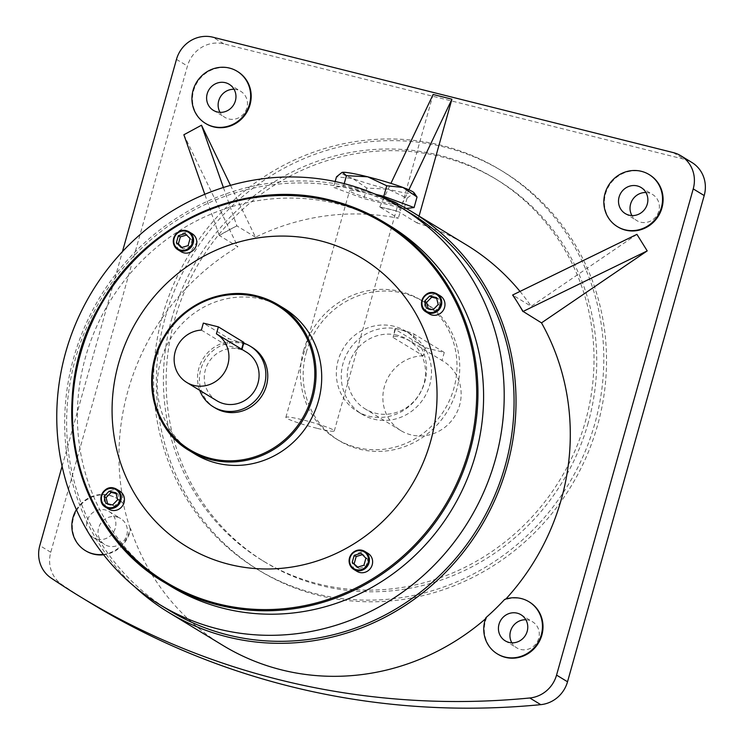 <?xml version="1.0" encoding="UTF-8"?>
<svg xmlns="http://www.w3.org/2000/svg" width="744" height="744" viewBox="0 0 744 744"><rect width="100%" height="100%" fill="white"/><g stroke="black" fill="none" stroke-linecap="round" stroke-linejoin="round"><path stroke-width="0.56" stroke-dasharray="3.72 2.79" d="M316.87 428.265A25.157 2.241 15.7 0 1 285.873 417.328A25.157 2.241 15.7 0 1 303.301 420.007A25.157 2.241 15.7 0 1 334.298 430.943A25.157 2.241 15.7 0 1 316.87 428.265M397.938 203.995A25.157 2.241 15.7 0 1 398.012 204.265A25.157 2.241 15.7 0 1 380.584 201.587A25.157 2.241 15.7 0 1 349.587 190.659A25.157 2.241 15.7 0 1 367.015 193.338A25.157 2.241 15.7 0 1 390.833 200.555M415.803 194.872L413.162 193.654L407.08 198.146L388.043 189.181L366.801 188.046L352.749 178.513L336.493 176.812M366.801 188.046L363.835 198.602L333.526 187.367L343.486 186.223L375.925 194.361M335.163 181.527L333.526 187.367M344.212 183.638L343.486 186.223M406.261 208.45L404.113 208.701L363.835 198.602M407.08 198.146L404.113 208.701M414.008 192.705A37.73 3.367 15.7 0 1 413.162 193.654A37.73 3.367 15.7 0 1 388.043 189.181A37.73 3.367 15.7 0 1 352.749 178.513A37.73 3.367 15.7 0 1 341.896 172.478M192.129 233.709A10.546 10.007 -58.7 0 0 176.895 240.275A10.546 10.007 -58.7 0 0 181.164 251.732M119.765 491.133A10.546 10.007 -58.7 0 0 117.134 490.026A10.546 10.007 -58.7 0 0 105.044 496.285A10.546 10.007 -58.7 0 0 108.81 509.156M367.954 553.341A10.546 10.007 -58.7 0 0 352.721 559.906A10.546 10.007 -58.7 0 0 356.999 571.364M440.318 295.917A10.546 10.007 -58.7 0 0 437.677 294.81A10.546 10.007 -58.7 0 0 425.587 301.06A10.546 10.007 -58.7 0 0 429.353 313.94M201.373 330.094L226.595 345.43L241.623 349.196M243.902 342.528A8.128 0.725 15.7 0 1 238.266 341.663A8.128 0.725 15.7 0 1 228.557 338.446L203.335 323.11M399.007 329.294A46.853 44.454 -58.7 0 0 345.309 357.074A46.853 44.454 -58.7 0 0 362.04 414.25A46.853 44.454 -58.7 0 0 373.748 419.151A46.853 44.454 -58.7 0 0 427.447 391.372A46.853 44.454 -58.7 0 0 410.725 334.186A46.853 44.454 -58.7 0 0 399.007 329.294M394.078 326.3A46.853 44.454 -58.7 0 0 340.38 354.07A46.853 44.454 -58.7 0 0 357.101 411.255A46.853 44.454 -58.7 0 0 368.819 416.147A46.853 44.454 -58.7 0 0 422.518 388.377A46.853 44.454 -58.7 0 0 405.787 331.192A46.853 44.454 -58.7 0 0 394.078 326.3M423.224 355.79A40.65 38.576 -58.7 0 0 384.62 385.82A40.65 38.576 -58.7 0 0 400.895 430.627A40.65 38.576 -58.7 0 0 411.06 434.868A40.65 38.576 -58.7 0 0 457.644 410.772A40.65 38.576 -58.7 0 0 443.136 361.156A40.65 38.576 -58.7 0 0 442.02 360.505L411.869 342.166C409.758 340.594 405.833 338.846 400.077 336.911C394.413 335.981 392.079 336.167 393.074 337.46L423.224 355.79L425.494 347.736L395.343 329.397A10.165 0.902 15.7 0 1 394.952 329.006A10.165 0.902 15.7 0 1 401.993 330.085A10.165 0.902 15.7 0 1 414.129 334.112L444.28 352.442L425.494 347.736M397.333 335.237A40.65 38.576 -58.7 0 0 350.74 359.343A40.65 38.576 -58.7 0 0 365.257 408.958A40.65 38.576 -58.7 0 0 375.422 413.199A40.65 38.576 -58.7 0 0 422.015 389.103A40.65 38.576 -58.7 0 0 407.498 339.487A40.65 38.576 -58.7 0 0 397.333 335.237M394.952 329.006L393.074 337.46L395.343 329.397M306.286 352.386A81.31 77.153 121.3 0 1 423.689 301.748A81.31 77.153 121.3 0 1 456.611 390.061A81.31 77.153 121.3 0 1 339.199 440.69A81.31 77.153 121.3 0 1 306.286 352.386M303.543 350.712A81.31 77.153 121.3 0 1 420.946 300.083A81.31 77.153 121.3 0 1 453.868 388.396A81.31 77.153 121.3 0 1 336.465 439.025A81.31 77.153 121.3 0 1 303.543 350.712M529.486 602.073A30.485 28.932 -58.7 0 0 505.195 599.757L504.646 599.422M485.962 617.622L486.511 617.957A30.485 28.932 -58.7 0 0 485.46 621.063A30.485 28.932 -58.7 0 0 497.81 654.181M103.332 554.41A30.485 28.932 -58.7 0 0 129.382 531.616A30.485 28.932 -58.7 0 0 130.098 528.435L130.646 528.761A30.485 28.932 -58.7 0 1 129.93 531.951A30.485 28.932 -58.7 0 1 103.621 554.773M130.098 528.435A234.369 222.382 -58.7 0 1 123.439 503.874L123.988 504.209A30.485 28.932 -58.7 0 0 117.589 498.833A30.485 28.932 -58.7 0 0 73.554 517.824A30.485 28.932 -58.7 0 0 85.904 550.932M237.671 71.601A30.485 28.932 -58.7 0 0 193.645 90.582A30.485 28.932 -58.7 0 0 205.995 123.699M649.577 174.84A30.485 28.932 -58.7 0 0 605.551 193.831A30.485 28.932 -58.7 0 0 617.892 226.939M645.959 192.529A15.243 14.462 121.3 0 1 648.815 192.938A15.243 14.462 121.3 0 1 652.628 194.528A15.243 14.462 121.3 0 1 658.068 213.137A15.243 14.462 121.3 0 1 640.593 222.177A15.243 14.462 121.3 0 1 636.78 220.587A15.243 14.462 121.3 0 1 631.935 215.583M525.869 619.761A15.243 14.462 121.3 0 1 532.537 621.77A15.243 14.462 121.3 0 1 538.702 638.324A15.243 14.462 121.3 0 1 516.689 647.819A15.243 14.462 121.3 0 1 511.844 642.816M116.817 516.931A15.243 14.462 121.3 0 1 120.63 518.521A15.243 14.462 121.3 0 1 126.071 537.131A15.243 14.462 121.3 0 1 108.596 546.17A15.243 14.462 121.3 0 1 104.783 544.58A15.243 14.462 121.3 0 1 99.343 525.971A15.243 14.462 121.3 0 1 116.817 516.931M97.083 539.168A15.243 14.462 -58.7 0 0 114.557 530.128A15.243 14.462 -58.7 0 0 109.117 511.528A15.243 14.462 -58.7 0 0 105.304 509.938A15.243 14.462 -58.7 0 0 87.829 518.968A15.243 14.462 -58.7 0 0 93.27 537.577A15.243 14.462 -58.7 0 0 97.083 539.168M234.053 89.289A15.243 14.462 121.3 0 1 240.721 91.289A15.243 14.462 121.3 0 1 246.887 107.852A15.243 14.462 121.3 0 1 224.874 117.347A15.243 14.462 121.3 0 1 220.029 112.344M172.004 317.744A223.591 212.161 -58.7 0 0 262.53 560.595A223.591 212.161 -58.7 0 0 585.407 421.364A223.591 212.161 -58.7 0 0 494.881 178.513A223.591 212.161 -58.7 0 0 172.004 317.744M588.151 423.029A223.591 212.161 121.3 0 1 265.273 562.269A223.591 212.161 121.3 0 1 174.747 319.418A223.591 212.161 121.3 0 1 497.615 180.178A223.591 212.161 121.3 0 1 588.151 423.029M165.345 317.056A233.756 221.805 121.3 0 1 502.898 171.492A233.756 221.805 121.3 0 1 597.544 425.382A233.756 221.805 121.3 0 1 259.991 570.946A233.756 221.805 121.3 0 1 165.345 317.056M162.611 315.391A233.756 221.805 121.3 0 1 500.154 169.827A233.756 221.805 121.3 0 1 594.8 423.717A233.756 221.805 121.3 0 1 257.257 569.281A233.756 221.805 121.3 0 1 162.611 315.391M216.904 400.784A28.458 26.998 121.3 0 1 206.748 366.048A28.458 26.998 121.3 0 1 239.363 349.178A28.458 26.998 121.3 0 1 246.478 352.154M199.708 390.321A35.489 33.675 121.3 0 1 206.618 353.902A35.489 33.675 121.3 0 1 241.261 342.435A35.489 33.675 121.3 0 1 243.725 343.161M215.146 407.945A35.489 33.675 121.3 0 1 202.48 364.625A35.489 33.675 121.3 0 1 243.158 343.589A35.489 33.675 121.3 0 1 252.03 347.299M195.151 454.166A85.374 81.003 121.3 0 1 164.675 349.968A85.374 81.003 121.3 0 1 262.52 299.358A85.374 81.003 121.3 0 1 283.864 308.276M170.888 586.356A210.924 200.145 121.3 0 1 95.585 328.913A210.924 200.145 121.3 0 1 337.33 203.884A210.924 200.145 121.3 0 1 390.07 225.906M169.632 610.647A232.333 220.457 121.3 0 1 86.695 327.081A232.333 220.457 121.3 0 1 352.972 189.357A232.333 220.457 121.3 0 1 411.06 213.621M134.32 586.43A234.369 222.382 121.3 0 1 94.897 305.998A234.369 222.382 121.3 0 1 353.512 187.414A234.369 222.382 121.3 0 1 373.321 193.412M230.501 185.368L255.499 237.215A234.369 222.382 121.3 0 1 398.338 218.271L379.747 206.972A234.369 222.382 121.3 0 1 389.205 209.111A234.369 222.382 121.3 0 1 398.542 211.677L408.884 189.813M255.499 237.215L236.908 225.916L223.386 187.497M123.988 504.209A234.369 222.382 121.3 0 1 237.866 246.757L219.285 235.457A234.369 222.382 121.3 0 1 228.008 230.501A234.369 222.382 121.3 0 1 236.908 225.916M222.856 645.383A234.369 222.382 121.3 0 1 130.646 528.761M62.096 466.274L122.435 251.639M636.92 234.351L531.207 306.323L512.625 295.024M505.874 599.013A234.369 222.382 121.3 0 1 505.195 599.757M486.511 617.957A234.369 222.382 121.3 0 1 485.516 618.822M183.87 134.757L237.866 246.757M433.129 94.488L398.338 218.271M419.058 216.104L417.124 222.977A234.369 222.382 121.3 0 1 466.395 244.888M519.982 291.397A234.369 222.382 121.3 0 1 531.207 306.323M417.124 222.977L398.542 211.677M91.14 603.356A794.006 753.412 121.3 0 1 61.994 584.644A30.485 28.932 121.3 0 1 50.769 552.253L187.442 66.039A30.485 28.932 121.3 0 1 223.842 43.868L684.22 159.263A30.485 28.932 121.3 0 1 691.846 162.443M123.439 503.874A30.485 28.932 -58.7 0 0 117.04 498.499A30.485 28.932 -58.7 0 0 76.39 509.659M379.747 206.972L398.598 211.463M379.812 206.758L390.916 183.368M219.285 235.457L236.825 225.73M219.192 235.271L204.795 194.305M444.28 352.442L442.02 360.505M428.144 308.528L428.33 309.281L435.082 310.973L440.169 305.756L438.179 304.538M435.082 310.973L433.092 309.764M428.33 309.281L426.34 308.072M440.169 305.756L438.495 298.837L436.691 298.391M438.495 298.837L436.505 297.628M357.715 567.095L359.082 568.49L357.092 567.281M359.082 568.49L365.918 566.454L367.889 559.451L363.026 554.475L362.402 554.661M363.026 554.475L361.035 553.266M367.889 559.451L365.899 558.233M365.918 566.454L363.928 565.245M107.601 503.744L107.787 504.497L114.539 506.19L119.617 500.972L117.952 494.053L116.138 493.607M117.952 494.053L115.962 492.844M119.617 500.972L117.626 499.763M114.539 506.19L112.549 504.981M107.787 504.497L105.788 503.288M181.889 247.464L183.257 248.859L190.092 246.822L192.054 239.819L185.2 233.635M192.054 239.819L190.064 238.61M190.092 246.822L188.102 245.613M183.257 248.859L181.266 247.65M187.19 234.844L186.567 235.03M414.129 334.112L411.869 342.166M51.029 577.986L61.994 584.644M176.477 59.371L187.442 66.039M50.769 552.253L39.804 545.585M223.842 43.868L212.877 37.2M673.264 152.594L684.22 159.263M226.595 345.43L228.557 338.446M285.873 417.328L349.587 190.659M334.298 430.943L398.012 204.265M362.04 414.25L357.101 411.255M400.895 430.627L365.257 408.958M423.689 301.748L420.946 300.083M625.267 213.584L636.78 220.587M521.023 614.767L532.537 621.77M109.117 511.528L120.63 518.521M213.361 110.345L224.874 117.347M265.273 562.269L262.53 560.595M502.898 171.492L500.154 169.827M259.991 570.946L257.257 569.281M497.615 180.178L494.881 178.513M229.208 84.295L240.721 91.289M93.27 537.577L104.783 544.58M505.176 640.817L516.689 647.819M641.114 187.535L652.628 194.528M117.04 498.499L117.589 498.833M339.199 440.69L336.465 439.025M443.136 361.156L407.498 339.487M410.725 334.186L405.787 331.192"/><path stroke-width="1.12" d="M341.896 172.478A37.73 3.367 15.7 0 1 341.961 172.45L336.493 176.812L335.163 181.527M341.961 172.45A37.73 3.367 15.7 0 1 342.575 172.329L346.453 175.677L344.212 183.638M346.453 175.677L367.694 176.802L386.731 185.768L383.764 196.323L414.073 207.557L406.261 208.45M375.925 194.361L383.764 196.323M386.731 185.768L402.988 187.469L417.04 197.002L414.073 207.557M417.04 197.002L414.008 192.705A37.73 3.367 15.7 0 0 402.988 187.469A37.73 3.367 15.7 0 0 367.694 176.802A37.73 3.367 15.7 0 0 342.575 172.329M390.833 200.555A25.157 2.241 15.7 0 1 397.938 203.995M196.397 245.167A10.546 10.007 -58.7 0 0 192.129 233.709L188.902 231.747A10.546 10.007 121.3 0 1 193.17 243.204A10.546 10.007 121.3 0 1 177.946 249.77A10.546 10.007 121.3 0 1 173.678 238.312A10.546 10.007 121.3 0 1 188.902 231.747C181.917 228.864 176.83 231.049 173.65 238.285C172.552 243.195 173.984 247.017 177.946 249.77L181.164 251.732A10.546 10.007 -58.7 0 0 196.397 245.167M108.81 509.156A10.546 10.007 -58.7 0 0 111.442 510.254A10.546 10.007 -58.7 0 0 123.532 504.004A10.546 10.007 -58.7 0 0 119.765 491.133L116.548 489.171A10.546 10.007 121.3 0 1 120.305 502.042A10.546 10.007 121.3 0 1 108.224 508.291A10.546 10.007 121.3 0 1 105.583 507.194A10.546 10.007 121.3 0 1 101.807 494.341A10.546 10.007 121.3 0 1 113.869 488.064C103.156 484.697 95.669 501.93 105.583 507.194L108.81 509.156M349.513 557.907A10.546 10.007 121.3 0 1 364.727 551.378C357.743 548.495 352.656 550.681 349.475 557.916C348.387 562.827 349.82 566.649 353.772 569.402L356.999 571.364A10.546 10.007 -58.7 0 0 372.223 564.789A10.546 10.007 -58.7 0 0 367.954 553.341L364.727 551.378A10.546 10.007 121.3 0 1 369.005 562.836A10.546 10.007 121.3 0 1 353.772 569.402A10.546 10.007 121.3 0 1 349.503 557.944M434.45 292.848A10.546 10.007 121.3 0 1 437.091 293.954L434.431 292.848C423.708 289.472 416.212 306.714 426.126 311.978L429.353 313.94A10.546 10.007 -58.7 0 0 431.994 315.038A10.546 10.007 -58.7 0 0 444.075 308.788A10.546 10.007 -58.7 0 0 440.318 295.917L437.091 293.954A10.546 10.007 121.3 0 1 440.857 306.826A10.546 10.007 121.3 0 1 428.767 313.075A10.546 10.007 121.3 0 1 426.126 311.978A10.546 10.007 121.3 0 1 422.36 299.125A10.546 10.007 121.3 0 1 434.412 292.838M186.753 382.444L216.904 400.784A28.458 26.998 121.3 0 0 224.018 403.75A28.458 26.998 121.3 0 0 256.634 386.88A28.458 26.998 121.3 0 0 246.478 352.154L216.402 333.861A28.458 26.998 121.3 0 1 226.464 368.596A28.458 26.998 121.3 0 1 193.868 385.42A28.458 26.998 121.3 0 1 186.753 382.444A28.458 26.998 121.3 0 1 175.221 351.587A28.458 26.998 121.3 0 1 201.373 330.094L203.335 323.11L218.373 326.876L243.586 342.212A8.128 0.725 15.7 0 1 243.902 342.528L241.967 349.41M541.288 634.855A30.485 28.932 -58.7 0 0 528.938 601.738A30.485 28.932 -58.7 0 0 504.646 599.422A234.369 222.382 -58.7 0 1 485.962 617.622A30.485 28.932 -58.7 0 0 484.911 620.729A30.485 28.932 -58.7 0 0 497.262 653.846A30.485 28.932 -58.7 0 0 541.288 634.855M497.262 653.846L497.81 654.181A30.485 28.932 -58.7 0 0 541.837 635.19A30.485 28.932 -58.7 0 0 529.486 602.073L528.938 601.738M76.39 509.659A30.485 28.932 -58.7 0 0 73.005 517.489A30.485 28.932 -58.7 0 0 85.355 550.606A30.485 28.932 -58.7 0 0 103.332 554.41M85.355 550.606L85.904 550.932A30.485 28.932 -58.7 0 0 103.621 554.773M249.473 104.383A30.485 28.932 -58.7 0 0 237.122 71.266A30.485 28.932 -58.7 0 0 193.096 90.257A30.485 28.932 -58.7 0 0 205.446 123.365A30.485 28.932 -58.7 0 0 249.473 104.383M205.446 123.365L205.995 123.699A30.485 28.932 -58.7 0 0 250.021 104.718A30.485 28.932 -58.7 0 0 237.671 71.601L237.122 71.266M661.379 207.623A30.485 28.932 -58.7 0 0 649.028 174.505A30.485 28.932 -58.7 0 0 605.002 193.496A30.485 28.932 -58.7 0 0 617.353 226.613A30.485 28.932 -58.7 0 0 661.379 207.623M617.353 226.613L617.892 226.939A30.485 28.932 -58.7 0 0 661.928 207.957A30.485 28.932 -58.7 0 0 649.577 174.84L649.028 174.505M631.935 215.583A15.243 14.462 121.3 0 1 632.344 200.043A15.243 14.462 121.3 0 1 645.959 192.529M637.301 185.944A15.243 14.462 -58.7 0 0 619.826 194.975A15.243 14.462 -58.7 0 0 625.267 213.584A15.243 14.462 -58.7 0 0 629.08 215.174A15.243 14.462 -58.7 0 0 646.555 206.135A15.243 14.462 -58.7 0 0 641.114 187.535A15.243 14.462 -58.7 0 0 637.301 185.944M511.844 642.816A15.243 14.462 121.3 0 1 510.514 631.256A15.243 14.462 121.3 0 1 525.869 619.761M527.189 631.321A15.243 14.462 -58.7 0 0 521.023 614.767A15.243 14.462 -58.7 0 0 499.01 624.263A15.243 14.462 -58.7 0 0 505.176 640.817A15.243 14.462 -58.7 0 0 527.189 631.321M220.029 112.344A15.243 14.462 121.3 0 1 218.708 100.784A15.243 14.462 121.3 0 1 234.053 89.289M207.195 93.781A15.243 14.462 -58.7 0 0 213.361 110.345A15.243 14.462 -58.7 0 0 235.383 100.849A15.243 14.462 -58.7 0 0 229.208 84.295A15.243 14.462 -58.7 0 0 207.195 93.781M243.725 343.161A35.489 33.675 121.3 0 1 250.133 346.137A35.489 33.675 121.3 0 1 262.799 389.456A35.489 33.675 121.3 0 1 222.121 410.493A35.489 33.675 121.3 0 1 213.249 406.791A35.489 33.675 121.3 0 1 199.708 390.321M250.133 346.137L252.03 347.299A35.489 33.675 121.3 0 1 264.697 390.609A35.489 33.675 121.3 0 1 224.018 411.646A35.489 33.675 121.3 0 1 215.146 407.945L213.249 406.791M256.847 295.917L278.219 304.845A85.374 81.003 121.3 0 1 308.695 409.042A85.374 81.003 121.3 0 1 210.85 459.643A85.374 81.003 121.3 0 1 189.506 450.724C152.39 429.474 140.16 375.432 163.745 337.106C182.113 304.445 222.326 286.635 256.847 295.917A85.374 81.003 121.3 0 1 278.219 304.845L283.864 308.276A85.374 81.003 121.3 0 1 314.34 412.474A85.374 81.003 121.3 0 1 216.495 463.075A85.374 81.003 121.3 0 1 195.151 454.166L189.506 450.724A85.374 81.003 121.3 0 1 159.021 346.555A85.374 81.003 121.3 0 1 256.82 295.907M229.078 564.333A168.739 160.118 121.3 0 1 118.566 363.435A168.739 160.118 121.3 0 1 320.041 240.731A168.739 160.118 121.3 0 1 430.553 441.629A168.739 160.118 121.3 0 1 229.078 564.333M223.628 608.387A210.924 200.145 121.3 0 1 170.888 586.356L165.242 582.924A210.924 200.145 121.3 0 1 89.931 325.509A210.924 200.145 121.3 0 1 331.629 200.434C246.413 177.528 147.061 221.507 101.668 302.231C43.394 396.952 73.6 530.453 165.242 582.924A210.924 200.145 121.3 0 0 217.983 604.956A210.924 200.145 121.3 0 0 459.727 479.917A210.924 200.145 121.3 0 0 384.425 222.475L390.07 225.906A210.924 200.145 121.3 0 1 465.372 483.358A210.924 200.145 121.3 0 1 223.628 608.387M217.862 628.913A232.333 220.457 121.3 0 1 159.765 604.649A232.333 220.457 121.3 0 1 76.827 321.073A232.333 220.457 121.3 0 1 343.105 183.359A232.333 220.457 121.3 0 1 401.193 207.623A232.333 220.457 121.3 0 1 484.139 491.189A232.333 220.457 121.3 0 1 217.862 628.913M401.193 207.623L411.06 213.621A232.333 220.457 121.3 0 1 494.007 497.187A232.333 220.457 121.3 0 1 227.729 634.911A232.333 220.457 121.3 0 1 169.632 610.647L159.765 604.649M373.321 193.412A234.369 222.382 121.3 0 1 412.12 211.882A234.369 222.382 121.3 0 1 495.783 497.931A234.369 222.382 121.3 0 1 227.18 636.855A234.369 222.382 121.3 0 1 168.581 612.386A234.369 222.382 121.3 0 1 134.32 586.43M485.516 618.822A234.369 222.382 121.3 0 1 281.455 669.86A234.369 222.382 121.3 0 1 222.856 645.383L168.581 612.386M122.435 251.639L176.477 59.371A30.485 28.932 -58.7 0 1 212.877 37.2L673.264 152.594A30.485 28.932 -58.7 0 1 680.881 155.775A30.485 28.932 -58.7 0 1 693.231 188.892L556.559 675.106L567.523 681.774A30.485 28.932 121.3 0 1 540.758 704.652A794.006 753.412 121.3 0 1 91.14 603.356L80.175 596.688A794.006 753.412 121.3 0 1 51.029 577.986A30.485 28.932 -58.7 0 1 39.804 545.585L62.096 466.274M540.758 704.652L529.793 697.984A794.006 753.412 121.3 0 1 80.175 596.688M529.793 697.984A30.485 28.932 -58.7 0 0 556.559 675.106M512.802 294.903L517.954 303.171A234.369 222.382 121.3 0 0 512.625 295.024L636.92 234.351L647.215 250.895L541.502 322.868A234.369 222.382 121.3 0 1 505.874 599.013M204.795 194.305L183.87 134.757L201.503 125.215L230.501 185.368M390.916 183.368L433.129 94.488L451.915 99.203L419.058 216.104M412.12 211.882L466.395 244.888A234.369 222.382 121.3 0 1 519.982 291.397M541.502 322.868L523.106 311.438L647.215 250.895M523.106 311.438L517.954 303.171A234.369 222.382 121.3 0 1 522.92 311.569M680.881 155.775L691.846 162.443A30.485 28.932 121.3 0 1 704.196 195.56L567.523 681.774M216.402 333.861L218.373 326.876M408.884 189.813L451.915 99.203M223.386 187.497L201.503 125.215M433.092 309.764L438.179 304.538L436.505 297.628L429.753 295.935L424.666 301.153L426.34 308.072L433.092 309.764M436.691 298.391L431.743 297.144L426.656 302.371L428.144 308.528M426.656 302.371L424.666 301.153M431.743 297.144L429.753 295.935M352.228 562.306L357.092 567.281L363.928 565.245L365.899 558.233L361.035 553.266L354.2 555.303L352.228 562.306L357.715 567.095M109.201 491.152L104.123 496.378L105.788 503.288L112.549 504.981L117.626 499.763L115.962 492.844L109.201 491.152L111.191 492.361L106.113 497.587L104.123 496.378M190.064 238.61L185.2 233.635L178.365 235.671L176.402 242.684L181.266 247.65L188.102 245.613L190.064 238.61M362.402 554.661L356.19 556.512L354.218 563.524M356.19 556.512L354.2 555.303M116.138 493.607L111.191 492.361M106.113 497.587L107.601 503.744M186.567 235.03L180.355 236.88L178.393 243.893L181.889 247.464M178.393 243.893L176.402 242.684M180.355 236.88L178.365 235.671M331.136 201.261A209.91 199.178 -58.7 0 0 80.51 353.893A209.91 199.178 -58.7 0 0 217.983 603.812A209.91 199.178 -58.7 0 0 468.618 451.171A209.91 199.178 -58.7 0 0 331.136 201.261M256.327 296.735A84.351 80.045 -58.7 0 0 155.608 358.069A84.351 80.045 -58.7 0 0 210.85 458.499A84.351 80.045 -58.7 0 0 311.569 397.166A84.351 80.045 -58.7 0 0 256.327 296.735M192.333 242.925A9.839 9.337 -58.7 0 0 185.888 231.207A9.839 9.337 -58.7 0 0 174.133 238.359A9.839 9.337 -58.7 0 0 180.578 250.077A9.839 9.337 -58.7 0 0 192.333 242.925M113.525 488.631A9.839 9.337 -58.7 0 0 101.779 495.783A9.839 9.337 -58.7 0 0 108.224 507.501A9.839 9.337 -58.7 0 0 119.97 500.349A9.839 9.337 -58.7 0 0 113.525 488.631M368.159 562.557A9.839 9.337 -58.7 0 0 361.714 550.839A9.839 9.337 -58.7 0 0 349.959 557.991A9.839 9.337 -58.7 0 0 356.413 569.709A9.839 9.337 -58.7 0 0 368.159 562.557M434.078 293.415A9.839 9.337 -58.7 0 0 422.322 300.567A9.839 9.337 -58.7 0 0 428.767 312.285A9.839 9.337 -58.7 0 0 440.522 305.133A9.839 9.337 -58.7 0 0 434.078 293.415M241.623 349.196L243.586 342.212M331.685 200.452A210.924 200.145 121.3 0 1 384.425 222.475C367.982 212.496 350.396 205.149 331.657 200.434M704.196 195.56L693.231 188.892M113.906 488.073A10.546 10.007 121.3 0 1 116.548 489.171L113.888 488.064"/></g></svg>
